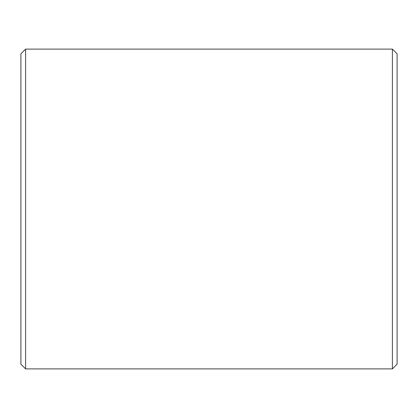 <?xml version="1.0" encoding="UTF-8"?>
<svg xmlns="http://www.w3.org/2000/svg" width="418" height="418" viewBox="0 0 418 418"><rect width="100%" height="100%" fill="white"/><g stroke="black" fill="none" stroke-linecap="round" stroke-linejoin="round"><path stroke-width="0.63" d="M397.1 53.817L397.1 364.182L392.397 368.885L392.397 49.115L397.1 53.817M25.602 368.885L20.9 364.182L20.9 53.817L25.602 49.115L25.602 368.885L392.397 368.885M25.602 49.115L392.397 49.115"/></g></svg>
